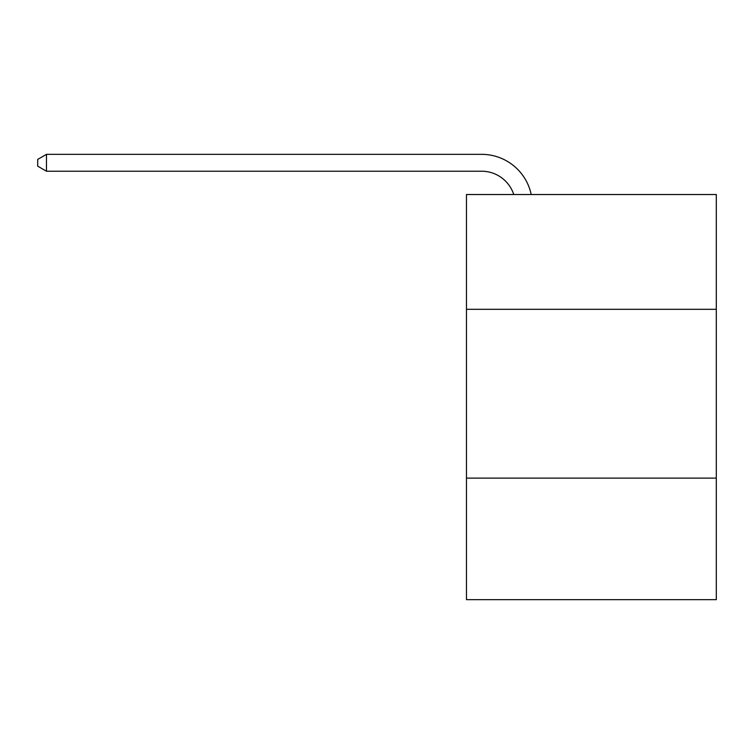 <?xml version="1.0" encoding="UTF-8"?>
<svg xmlns="http://www.w3.org/2000/svg" width="754" height="754" viewBox="0 0 754 754"><rect width="100%" height="100%" fill="white"/><g stroke="black" fill="none" stroke-linecap="round" stroke-linejoin="round"><path stroke-width="1.13" d="M716.3 309.31L716.3 194.523L466.472 194.523L466.472 309.31L716.3 309.31L716.3 599.656L466.472 599.656L466.472 309.31M716.3 478.111L466.472 478.111M481.655 171.224A33.76 33.76 -25.8 0 1 513.757 194.523A33.76 33.76 -31.7 0 0 481.655 171.224L46.475 171.224L37.7 166.163L37.7 159.405L46.475 154.344L481.655 154.344A50.641 50.641 154.2 0 1 531.212 194.523M46.475 171.224L46.475 154.344L481.655 154.344"/></g></svg>
